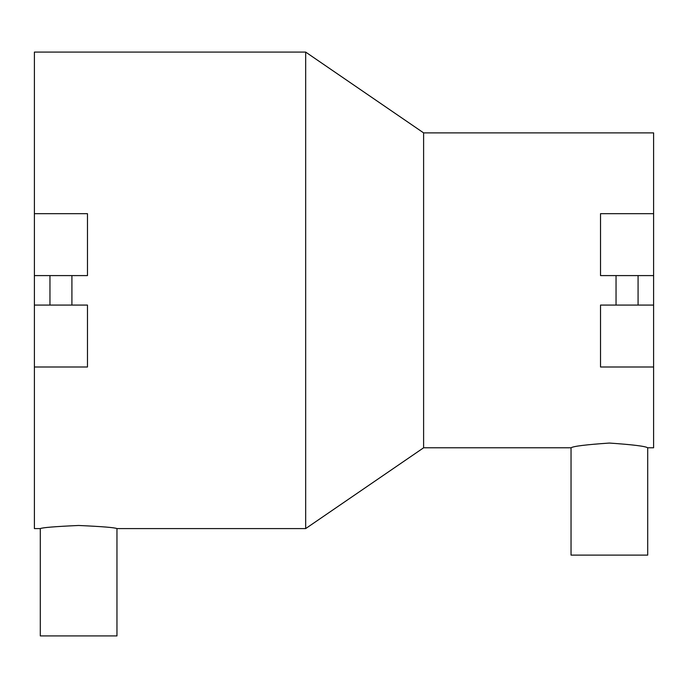 <?xml version="1.0" encoding="UTF-8"?>
<svg xmlns="http://www.w3.org/2000/svg" width="688" height="688" viewBox="0 0 688 688"><rect width="100%" height="100%" fill="white"/><g stroke="black" fill="none" stroke-linecap="round" stroke-linejoin="round"><path stroke-width="1.03" d="M78.63 525.477C55.35 526.518 42.57 527.55 40.3 528.582C42.57 527.55 55.35 526.518 78.63 525.477C101.91 526.518 114.69 527.55 116.96 528.582C114.69 527.55 101.91 526.518 78.63 525.477M34.4 213.676L34.4 275.596L87.471 275.596L87.471 213.676L34.4 213.676L34.4 52.09L305.67 52.09L305.67 528.582L116.96 528.582L116.96 635.91L40.3 635.91L40.3 528.582L34.4 528.582L34.4 366.996L87.471 366.996L87.471 305.076L34.4 305.076L34.4 366.996M49.957 305.076L49.957 275.596M71.913 275.596L71.913 305.076M609.37 443.055C586.09 444.654 573.31 446.228 571.04 447.793C573.31 446.228 586.09 444.654 609.37 443.055C632.659 444.654 645.43 446.228 647.7 447.793C645.43 446.228 632.659 444.654 609.37 443.055M423.61 447.793L423.61 132.879L653.6 132.879L653.6 213.676L600.529 213.676L600.529 275.596L653.6 275.596L653.6 305.076L600.529 305.076L600.529 366.996L653.6 366.996L653.6 447.793L647.7 447.793L647.7 555.121L571.04 555.121L571.04 447.793L423.61 447.793L305.67 528.582M638.077 275.596L638.077 305.076M616.044 305.076L616.044 275.596M34.4 275.596L34.4 305.076M653.6 275.596L653.6 213.676M653.6 366.996L653.6 305.076M423.61 132.879L305.67 52.09"/></g></svg>
